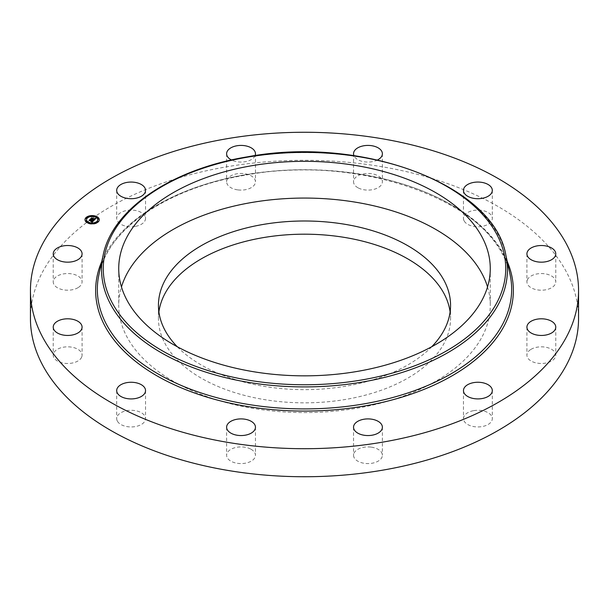 <?xml version="1.0" encoding="UTF-8"?>
<svg xmlns="http://www.w3.org/2000/svg" width="609" height="609" viewBox="0 0 609 609"><rect width="100%" height="100%" fill="white"/><g stroke="black" fill="none" stroke-linecap="round" stroke-linejoin="round"><path stroke-width="0.46" stroke-dasharray="3.04 2.28" d="M487.535 286.953A185.775 107.26 180 0 1 490.275 305.322A185.775 107.26 180 0 1 330.923 411.494A185.775 107.26 180 0 1 126.238 335.521A185.775 107.26 180 0 1 118.725 305.322A185.775 107.26 180 0 1 121.465 286.953M431.728 346.742A146.053 84.324 180 0 1 345.623 386.235A146.053 84.324 180 0 1 177.272 346.742M450.104 311.922A146.053 84.324 180 0 1 450.553 318.515A146.053 84.324 180 0 1 345.623 399.428A146.053 84.324 180 0 1 158.447 318.515A146.053 84.324 180 0 1 158.896 311.922M30.45 318.515A274.05 158.218 180 0 1 227.347 166.691A274.05 158.218 180 0 1 578.55 318.515M117.278 420.964A14.426 8.328 180 0 1 116.692 418.619A14.426 8.328 180 0 1 129.062 410.375A14.426 8.328 180 0 1 144.957 416.274A14.426 8.328 180 0 1 145.536 418.619A14.426 8.328 180 0 1 133.165 426.863A14.426 8.328 180 0 1 117.278 420.964M81.667 357.118A14.426 8.328 180 0 1 65.939 363.421A14.426 8.328 180 0 1 53.227 355.154A14.426 8.328 180 0 1 53.638 353.19A14.426 8.328 180 0 1 69.365 346.886A14.426 8.328 180 0 1 82.078 355.154A14.426 8.328 180 0 1 81.667 357.118M78.089 287.623A14.426 8.328 180 0 1 62.293 289.602A14.426 8.328 180 0 1 53.227 281.876A14.426 8.328 180 0 1 57.216 276.128A14.426 8.328 180 0 1 73.011 274.141A14.426 8.328 180 0 1 82.078 281.876A14.426 8.328 180 0 1 78.089 287.623M135.175 226.403A14.426 8.328 180 0 1 116.692 218.41A14.426 8.328 180 0 1 127.053 210.425A14.426 8.328 180 0 1 145.536 218.41A14.426 8.328 180 0 1 135.175 226.403M237.632 189.863A14.426 8.328 180 0 1 226.617 181.771A14.426 8.328 180 0 1 244.437 173.679A14.426 8.328 180 0 1 255.46 181.771A14.426 8.328 180 0 1 237.632 189.863M358.008 187.8A14.426 8.328 180 0 1 353.54 181.771A14.426 8.328 180 0 1 362.286 174.113A14.426 8.328 180 0 1 377.915 175.75A14.426 8.328 180 0 1 382.383 181.771A14.426 8.328 180 0 1 373.637 189.429A14.426 8.328 180 0 1 358.008 187.8M464.043 220.755A14.426 8.328 180 0 1 463.464 218.41A14.426 8.328 180 0 1 475.835 210.166A14.426 8.328 180 0 1 491.722 216.066A14.426 8.328 180 0 1 492.308 218.41A14.426 8.328 180 0 1 479.938 226.655A14.426 8.328 180 0 1 464.043 220.755M527.333 279.912A14.426 8.328 180 0 1 543.061 273.608A14.426 8.328 180 0 1 555.773 281.876A14.426 8.328 180 0 1 555.362 283.84A14.426 8.328 180 0 1 539.635 290.143A14.426 8.328 180 0 1 526.922 281.876A14.426 8.328 180 0 1 527.333 279.912M530.911 349.406A14.426 8.328 180 0 1 546.707 347.427A14.426 8.328 180 0 1 555.773 355.154A14.426 8.328 180 0 1 551.784 360.901A14.426 8.328 180 0 1 535.989 362.888A14.426 8.328 180 0 1 526.922 355.154A14.426 8.328 180 0 1 530.911 349.406M473.825 410.626A14.426 8.328 180 0 1 492.308 418.619A14.426 8.328 180 0 1 481.947 426.604A14.426 8.328 180 0 1 463.464 418.619A14.426 8.328 180 0 1 473.825 410.626M371.368 447.166A14.426 8.328 180 0 1 382.383 455.258A14.426 8.328 180 0 1 364.563 463.35A14.426 8.328 180 0 1 353.54 455.258A14.426 8.328 180 0 1 371.368 447.166M250.992 449.229A14.426 8.328 180 0 1 255.46 455.258A14.426 8.328 180 0 1 246.714 462.916A14.426 8.328 180 0 1 231.085 461.279A14.426 8.328 180 0 1 226.617 455.258A14.426 8.328 180 0 1 235.363 447.6A14.426 8.328 180 0 1 250.992 449.229M377.55 159.969A14.426 8.328 180 0 1 358.008 159.771A14.426 8.328 180 0 1 353.913 155.622M255.087 155.622A14.426 8.328 180 0 1 237.632 161.834A14.426 8.328 180 0 1 231.45 159.969M93.428 220.892L92.233 222.437L91.677 221.912L92.096 222.262M91.472 220.907L89.706 220.397L90.117 219.978M91.259 221.128L90.551 221.234L91.677 221.615L91.708 220.976L92.751 221.326L91.936 221.866L92.865 221.311L91.845 220.846L93.108 221.265L92.53 221.783M91.852 222.361L91.403 221.942L91.951 222.498L91.86 221.912M91.875 221.699L91.898 222.285M91.959 221.775L91.951 222.498M95.506 218.783L93.999 220.671L93.405 220.176L93.87 220.199M95.164 219.057L94.776 218.745L95.164 218.76M94.753 219.042L94.722 219.423M94.22 220.093L91.137 218.913L91.571 218.479M94.829 218.623L94.821 219.331M93.824 220.123L94.197 219.849L90.726 219.027L91.632 218.212L90.886 218.966L94.326 219.826L93.839 220.199M91.556 221.318L91.472 221.699L90.307 221.311L91.548 221.965M93.809 220.686L93.169 220.222L93.809 220.336M91.053 221.128L89.234 220.519L90.246 219.598L89.394 220.458L91.053 220.77M85.016 219.879A7.141 4.118 0 0 0 85.009 220.055A7.141 4.118 0 0 0 88.579 223.625A7.141 4.118 0 0 0 99.29 220.055A7.141 4.118 0 0 0 99.282 219.879M95.773 216.507A7.141 4.118 0 0 0 95.72 216.484A7.141 4.118 0 0 0 95.103 216.302M90.855 216.005A7.141 4.118 0 0 0 90.063 216.111M97.767 219.879A5.626 3.251 0 0 0 94.958 217.246A5.626 3.251 0 0 0 86.531 219.879M88.792 222.666A5.626 3.251 0 0 0 89.333 222.871A5.626 3.251 0 0 0 89.386 222.886M93.375 223.229A5.626 3.251 0 0 0 94.121 223.1M97.98 221.722L97.371 221.722M89.264 223.069L88.648 223.069M88.526 223.252L89.196 223.457M94.106 223.434L93.497 223.434M93.443 223.754L94.228 223.648M86.927 218.037L86.318 218.037M86.288 220.831L85.679 220.831M94.905 216.873L95.506 217.093M95.643 216.69L95.034 216.69M98.62 218.928L98.011 218.928M90.17 216.659L90.924 216.53M90.802 216.317L90.193 216.317M98.955 274.408A207.159 119.6 180 0 1 246.173 174.555A207.159 119.6 180 0 1 510.045 274.408C499.06 204.479 363.268 152.707 245.983 175.072C168.16 187.633 107.816 228.809 98.955 274.408M101.772 261.467A208.864 120.59 180 0 1 245.693 174.775A208.864 120.59 180 0 1 507.228 261.467M103.149 255.141A202.934 117.164 180 0 1 247.368 157.328A202.934 117.164 180 0 1 505.851 255.141M158.447 305.322L158.447 318.515M450.553 305.322L450.553 318.515M226.617 427.229L226.617 455.258M255.46 427.229L255.46 455.258M353.54 427.229L353.54 455.258M382.383 427.229L382.383 455.258M463.464 390.59L463.464 418.619M492.308 390.59L492.308 418.619M526.922 327.124L526.922 355.154M555.773 327.124L555.773 355.154M526.922 253.846L526.922 281.876M555.773 253.846L555.773 281.876M492.308 190.381L492.308 218.41M463.464 190.381L463.464 218.41M382.383 153.742L382.383 181.771M353.54 153.742L353.54 181.771M255.46 153.742L255.46 181.771M226.617 153.742L226.617 181.771M145.536 190.381L145.536 218.41M116.692 190.381L116.692 218.41M82.078 253.846L82.078 281.876M53.227 253.846L53.227 281.876M82.078 327.124L82.078 355.154M53.227 327.124L53.227 355.154M145.536 390.59L145.536 418.619M116.692 390.59L116.692 418.619M490.275 268.577L490.275 305.322M118.725 268.577L118.725 305.322"/><path stroke-width="0.91" d="M121.465 286.953A185.775 107.26 180 0 1 293.987 198.237A185.775 107.26 180 0 1 482.762 275.131A185.775 107.26 180 0 1 487.535 286.953M177.272 346.742A146.053 84.324 180 0 1 158.447 305.322A146.053 84.324 180 0 1 263.377 224.409A146.053 84.324 180 0 1 450.553 305.322A146.053 84.324 180 0 1 431.728 346.742M158.896 311.922A146.053 84.324 180 0 1 263.377 237.601A146.053 84.324 180 0 1 450.104 311.922M578.55 290.485L578.55 318.515A274.05 158.218 180 0 1 381.653 470.338A274.05 158.218 180 0 1 30.45 318.515L30.45 290.485A274.05 158.218 180 0 1 227.347 138.662A274.05 158.218 180 0 1 578.55 290.485A274.05 158.218 180 0 1 381.653 442.309A274.05 158.218 180 0 1 30.45 290.485M482.762 238.385A185.775 107.26 180 0 1 490.275 268.577A185.775 107.26 180 0 1 330.923 374.748A185.775 107.26 180 0 1 126.238 298.775A185.775 107.26 180 0 1 118.725 268.577A185.775 107.26 180 0 1 278.077 162.413A185.775 107.26 180 0 1 482.762 238.385M231.085 433.25A14.426 8.328 180 0 1 226.617 427.229A14.426 8.328 180 0 1 235.363 419.571A14.426 8.328 180 0 1 250.992 421.2A14.426 8.328 180 0 1 255.46 427.229A14.426 8.328 180 0 1 246.714 434.887A14.426 8.328 180 0 1 231.085 433.25M364.563 435.321A14.426 8.328 180 0 1 353.54 427.229A14.426 8.328 180 0 1 371.368 419.137A14.426 8.328 180 0 1 382.383 427.229A14.426 8.328 180 0 1 364.563 435.321M481.947 398.575A14.426 8.328 180 0 1 463.464 390.59A14.426 8.328 180 0 1 473.825 382.597A14.426 8.328 180 0 1 492.308 390.59A14.426 8.328 180 0 1 481.947 398.575M551.784 332.872A14.426 8.328 180 0 1 535.989 334.859A14.426 8.328 180 0 1 526.922 327.124A14.426 8.328 180 0 1 530.911 321.377A14.426 8.328 180 0 1 546.707 319.398A14.426 8.328 180 0 1 555.773 327.124A14.426 8.328 180 0 1 551.784 332.872M555.362 255.81A14.426 8.328 180 0 1 539.635 262.114A14.426 8.328 180 0 1 526.922 253.846A14.426 8.328 180 0 1 527.333 251.882A14.426 8.328 180 0 1 543.061 245.579A14.426 8.328 180 0 1 555.773 253.846A14.426 8.328 180 0 1 555.362 255.81M491.722 188.036A14.426 8.328 180 0 1 492.308 190.381A14.426 8.328 180 0 1 479.938 198.625A14.426 8.328 180 0 1 464.043 192.726A14.426 8.328 180 0 1 463.464 190.381A14.426 8.328 180 0 1 475.835 182.137A14.426 8.328 180 0 1 491.722 188.036M353.913 155.622A14.426 8.328 180 0 1 353.54 153.742A14.426 8.328 180 0 1 362.286 146.084A14.426 8.328 180 0 1 377.915 147.721A14.426 8.328 180 0 1 382.383 153.742A14.426 8.328 180 0 1 377.55 159.969M231.45 159.969A14.426 8.328 180 0 1 226.617 153.742A14.426 8.328 180 0 1 244.437 145.65A14.426 8.328 180 0 1 255.46 153.742A14.426 8.328 180 0 1 255.087 155.622M127.053 182.395A14.426 8.328 180 0 1 145.536 190.381A14.426 8.328 180 0 1 135.175 198.374A14.426 8.328 180 0 1 116.692 190.381A14.426 8.328 180 0 1 127.053 182.395M57.216 248.099A14.426 8.328 180 0 1 73.011 246.112A14.426 8.328 180 0 1 82.078 253.846A14.426 8.328 180 0 1 78.089 259.594A14.426 8.328 180 0 1 62.293 261.573A14.426 8.328 180 0 1 53.227 253.846A14.426 8.328 180 0 1 57.216 248.099M53.638 325.16A14.426 8.328 180 0 1 69.365 318.857A14.426 8.328 180 0 1 82.078 327.124A14.426 8.328 180 0 1 81.667 329.088A14.426 8.328 180 0 1 65.939 335.392A14.426 8.328 180 0 1 53.227 327.124A14.426 8.328 180 0 1 53.638 325.16M144.957 388.245A14.426 8.328 180 0 1 145.536 390.59A14.426 8.328 180 0 1 133.165 398.834A14.426 8.328 180 0 1 117.278 392.934A14.426 8.328 180 0 1 116.692 390.59A14.426 8.328 180 0 1 129.062 382.345A14.426 8.328 180 0 1 144.957 388.245M88.579 223.275A7.141 4.118 180 0 1 85.009 219.704A7.141 4.118 180 0 1 95.72 216.134A7.141 4.118 180 0 1 99.29 219.704A7.141 4.118 180 0 1 88.579 223.275M89.333 222.513A5.626 3.251 180 0 1 86.524 219.704A5.626 3.251 180 0 1 94.958 216.888A5.626 3.251 180 0 1 97.775 219.704A5.626 3.251 180 0 1 89.333 222.513M93.969 220.298L93.405 219.819L94.524 219.468L91.137 218.555L91.852 217.839L94.639 219.065L94.715 218.486L94.844 219.133L94.776 218.387L95.841 218.441L93.969 220.298M93.702 220.321L93.169 219.872L93.702 220.321M93.771 219.788L94.197 219.499L90.726 218.669L91.632 217.862L90.886 218.608L94.326 219.476L93.771 219.803M92.233 222.079L91.677 221.554L93.108 220.915L91.845 220.488L92.865 220.96L91.936 221.516L92.751 220.968L90.551 220.884L91.616 220.412L89.706 220.039L90.467 219.278L93.855 220.466L92.233 222.079M91.906 222.072L91.403 221.592L91.906 222.072M90.307 220.953L91.556 221.318L90.307 220.953M91.251 220.473L89.234 220.169L90.246 219.248L89.394 220.1L91.251 220.572M97.463 221.76L98.11 221.547L97.463 221.76M88.739 223.107L89.386 222.894L88.739 223.107M93.58 223.48L94.235 223.259L93.58 223.48M86.402 218.075L87.057 217.862L86.402 218.075M85.77 220.869L86.417 220.656L85.77 220.869M95.552 216.294L94.905 216.515L95.552 216.294M98.529 218.532L97.882 218.745L98.529 218.532M90.711 215.929L90.063 216.142L90.711 215.929M92.157 220.176L93.428 220.892M92.081 219.742L92.165 220.161M92.066 220.26L92.066 219.872L91.799 220.268M90.117 219.978L90.467 219.628L91.792 220.291M92.53 221.432L92.096 221.904M94.722 219.073L94.821 219.476M91.571 218.479L94.722 219.331M99.282 219.879A7.141 4.118 0 0 0 95.773 216.507L95.643 216.69M95.103 216.302A7.141 4.118 0 0 0 90.855 216.005M90.063 216.111A7.141 4.118 0 0 0 86.295 217.695M86.242 217.74A7.141 4.118 0 0 0 85.016 219.879M86.531 219.879A5.626 3.251 0 0 0 86.524 220.055A5.626 3.251 0 0 0 88.792 222.666M89.196 223.457L89.386 222.894A5.626 3.251 0 0 0 93.375 223.229M94.121 223.1A5.626 3.251 0 0 0 97.775 220.055A5.626 3.251 0 0 0 97.767 219.879M97.371 221.722L98.003 222.064M86.318 218.037L86.402 218.433L86.927 218.037M85.679 220.831L85.77 221.227L86.288 220.831M98.011 218.928L98.095 219.316L98.62 218.928M505.851 255.141L510.045 274.408A207.159 119.6 180 0 1 362.827 404.079A207.159 119.6 180 0 1 98.955 274.408L103.149 255.141C112.292 209.161 171.654 169.127 247.558 156.81C361.868 135.228 494.234 184.946 505.851 255.141A202.934 117.164 180 0 1 361.632 382.17A202.934 117.164 180 0 1 103.149 255.141M507.228 261.467A208.864 120.59 180 0 1 363.307 406.195A208.864 120.59 180 0 1 159.977 377.542A208.864 120.59 180 0 1 101.772 261.467M361.152 380.062A201.229 116.182 180 0 1 111.409 301.288A201.229 116.182 180 0 1 247.848 157.099A201.229 116.182 180 0 1 497.591 235.873A201.229 116.182 180 0 1 361.152 380.062"/></g></svg>
